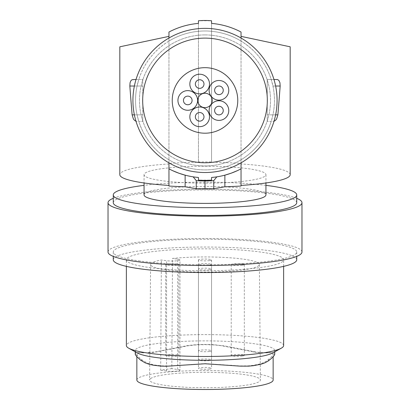 <?xml version="1.0" encoding="UTF-8"?>
<svg xmlns="http://www.w3.org/2000/svg" width="410" height="410" viewBox="0 0 410 410"><rect width="100%" height="100%" fill="white"/><g stroke="black" fill="none" stroke-linecap="round" stroke-linejoin="round"><path stroke-width="0.31" stroke-dasharray="2.05 1.54" d="M134.377 86.023L142.782 86.023L142.782 114.856L142.782 79.473L138.785 79.473L137.058 86.023A69.454 69.454 0 0 0 137.058 114.856L138.785 121.406L142.782 121.406L138.785 121.406C144.284 138.001 154.345 150.803 168.961 159.813A69.454 69.454 0 0 0 241.039 159.813L241.039 162.857M168.961 168.843L172.431 170.565M185.125 175.157L193.177 176.848L198.445 177.479L198.445 180.108L211.555 180.108L211.555 177.479L216.823 176.848L224.875 175.157M193.177 176.848L196.246 180.641L205 180.948L213.753 180.641L216.823 176.848M176.869 356.003A6.555 0.912 180 0 1 169.73 356.203A6.555 0.912 180 0 1 165.686 355.357A6.555 0.912 180 0 1 167.603 354.717A6.555 0.912 180 0 1 174.747 354.517A6.555 0.912 180 0 1 178.791 355.357A6.555 0.912 180 0 1 176.869 356.003M168.961 186.032L168.961 162.857M241.039 168.843L237.569 170.565M209.505 84.05A9.83 9.83 0 0 0 199.675 74.22A9.83 9.83 0 0 0 189.845 84.05A9.83 9.83 0 0 0 199.675 93.88A9.83 9.83 0 0 0 209.505 84.05M228.77 110.567A9.83 9.83 0 0 0 218.94 100.742A9.83 9.83 0 0 0 209.115 110.567A9.83 9.83 0 0 0 218.94 120.396A9.83 9.83 0 0 0 228.77 110.567M228.77 90.308A9.83 9.83 0 0 0 218.94 80.483A9.83 9.83 0 0 0 209.115 90.308A9.83 9.83 0 0 0 218.94 100.137A9.83 9.83 0 0 0 228.77 90.308M209.505 116.829A9.83 9.83 0 0 0 199.675 107A9.83 9.83 0 0 0 189.845 116.829A9.83 9.83 0 0 0 199.675 126.659A9.83 9.83 0 0 0 209.505 116.829M212.206 100.44A7.206 7.206 0 0 0 205 93.234A7.206 7.206 0 0 0 197.794 100.44A7.206 7.206 0 0 0 205 107.645A7.206 7.206 0 0 0 212.206 100.44M197.594 100.44A9.83 9.83 0 0 0 187.77 90.61A9.83 9.83 0 0 0 177.94 100.44A9.83 9.83 0 0 0 187.77 110.269A9.83 9.83 0 0 0 197.594 100.44M176.869 265.162A6.555 0.912 180 0 1 169.73 265.362A6.555 0.912 180 0 1 165.686 264.517A6.555 0.912 180 0 1 167.603 263.876A6.555 0.912 180 0 1 174.747 263.676A6.555 0.912 180 0 1 178.791 264.517A6.555 0.912 180 0 1 176.869 265.162M253.185 365.346L248.204 365.874L239.988 365.94L205 363.588L170.012 365.94L161.796 365.874L154.498 364.997L148.312 363.388L143.387 360.974L139.805 358.104L137.601 355.772L136.853 354.107L137.601 352.974L139.805 352.585L148.312 352.861L154.498 352.262L188.39 345.748L194.955 344.994L205 344.62L215.045 344.994L221.61 345.748L255.502 352.262L261.688 352.861L270.195 352.585L272.399 352.974L273.147 354.107L272.399 355.772L270.195 358.104L266.613 360.974L263.476 362.671L259.761 364.018L253.185 365.346L254.343 365.561M136.853 380.014A68.147 9.486 180 0 1 205 370.532A68.147 9.486 180 0 1 273.147 380.014M156.815 365.346L155.656 365.561M237.764 100.44A32.764 32.764 0 0 0 205 67.676A32.764 32.764 0 0 0 172.236 100.44A32.764 32.764 0 0 0 205 133.199A32.764 32.764 0 0 0 237.764 100.44M179.964 370.245A7.862 1.097 180 0 0 177.663 369.471L171.816 368.657L172.507 258.449A54.386 7.57 180 0 1 229.369 257.752A54.386 7.57 180 0 1 259.386 264.511A54.386 7.57 180 0 1 259.386 264.517A54.386 7.57 180 0 1 205 272.086A54.386 7.57 180 0 1 150.613 264.517A54.386 7.57 180 0 1 150.613 264.511A54.386 7.57 180 0 1 161.386 259.996L166.542 260.714A7.862 1.097 180 0 0 175.111 260.95A7.862 1.097 180 0 0 179.964 259.94L179.964 370.245A7.862 1.097 180 0 1 175.111 371.26A7.862 1.097 180 0 1 166.542 371.019L166.542 260.714M177.663 369.471L177.663 259.166L172.507 258.449M177.663 259.166A7.862 1.097 180 0 1 179.964 259.94M209.633 269.724A6.555 0.912 180 0 1 202.494 269.918A6.555 0.912 180 0 1 198.445 269.078A6.555 0.912 180 0 1 200.367 268.432A6.555 0.912 180 0 1 207.506 268.237A6.555 0.912 180 0 1 211.555 269.078A6.555 0.912 180 0 1 209.633 269.724M209.633 265.162A6.555 0.912 180 0 1 202.494 265.362A6.555 0.912 180 0 1 198.445 264.517A6.555 0.912 180 0 1 200.367 263.876A6.555 0.912 180 0 1 207.506 263.676A6.555 0.912 180 0 1 211.555 264.517A6.555 0.912 180 0 1 209.633 265.162M242.397 265.162A6.555 0.912 180 0 1 235.253 265.362A6.555 0.912 180 0 1 231.209 264.517A6.555 0.912 180 0 1 233.131 263.876A6.555 0.912 180 0 1 240.27 263.676A6.555 0.912 180 0 1 244.314 264.517A6.555 0.912 180 0 1 242.397 265.162M209.633 260.606A6.555 0.912 180 0 1 202.494 260.801A6.555 0.912 180 0 1 198.445 259.96A6.555 0.912 180 0 1 200.367 259.315A6.555 0.912 180 0 1 207.506 259.115A6.555 0.912 180 0 1 211.555 259.96A6.555 0.912 180 0 1 209.633 260.606M156.815 351.934L155.656 351.826L187.985 345.492L198.127 344.487L211.873 344.487L225.305 346.03L256.716 352.164L264.88 352.846L273.429 352.677L274.444 353.194L274.782 354.05L273.147 354.107L273.147 356.797M209.633 351.447A6.555 0.912 180 0 1 202.494 351.642A6.555 0.912 180 0 1 198.445 350.801A6.555 0.912 180 0 1 200.367 350.155A6.555 0.912 180 0 1 207.506 349.955A6.555 0.912 180 0 1 211.555 350.801A6.555 0.912 180 0 1 209.633 351.447M209.633 360.564A6.555 0.912 180 0 1 202.494 360.759A6.555 0.912 180 0 1 198.445 359.918A6.555 0.912 180 0 1 200.367 359.273A6.555 0.912 180 0 1 207.506 359.078A6.555 0.912 180 0 1 211.555 359.918A6.555 0.912 180 0 1 209.633 360.564M171.816 368.657A55.355 7.703 180 0 0 160.694 370.204L161.386 259.996M150.593 378.558A55.401 7.708 180 0 1 210.217 372.341A55.401 7.708 180 0 1 260.401 380.008A55.401 7.708 180 0 1 260.401 380.014A55.401 7.708 180 0 1 205 387.727A55.401 7.708 180 0 1 149.599 380.014A55.401 7.708 180 0 1 149.599 380.008A55.401 7.708 180 0 1 150.593 378.558M160.694 370.204L166.542 371.019M136.853 356.797L136.853 354.107L135.218 354.05L135.556 353.194L136.571 352.677L146.949 352.779L155.656 351.826M242.397 356.003A6.555 0.912 180 0 1 235.253 356.203A6.555 0.912 180 0 1 231.209 355.357A6.555 0.912 180 0 1 233.131 354.717A6.555 0.912 180 0 1 240.27 354.517A6.555 0.912 180 0 1 244.314 355.357A6.555 0.912 180 0 1 242.397 356.003M253.185 351.934L254.343 351.826M209.633 368.979A6.555 0.912 180 0 1 202.494 369.179A6.555 0.912 180 0 1 198.445 368.339A6.555 0.912 180 0 1 200.367 367.693A6.555 0.912 180 0 1 207.506 367.493A6.555 0.912 180 0 1 211.555 368.339A6.555 0.912 180 0 1 209.633 368.979M205 344.62L205 344.338M290.183 174.691A85.183 11.854 180 0 0 241.039 163.949L241.039 163.349A89.113 12.402 0 0 0 211.555 162.319L211.555 161.955A91.732 12.766 0 0 0 198.445 161.955L198.445 162.319A89.113 12.402 0 0 0 168.961 163.349L168.961 163.949A85.183 11.854 0 0 0 119.817 174.691M241.039 186.032L241.039 159.813C255.655 150.803 265.716 138.001 271.215 121.406L267.217 121.406L271.215 121.406L272.942 114.856A69.454 69.454 0 0 0 272.942 86.023L271.215 79.473C265.946 63.15 255.886 50.348 241.039 41.067L241.039 36.367L290.183 46.812M205 183.173A60.936 8.482 180 0 1 144.064 174.691A60.936 8.482 180 0 1 205 166.209A60.936 8.482 180 0 1 265.936 174.691A60.936 8.482 180 0 1 205 183.173M137.058 86.023L142.782 86.023L142.782 79.473L133.091 79.473M137.058 114.856L142.782 114.856L142.782 121.406L142.782 114.856L134.377 114.856M135.982 121.216L137.145 121.406M136.043 79.473L138.785 79.473C144.053 63.15 154.114 50.348 168.961 41.067L168.961 163.949M241.039 38.017L241.039 41.067A69.454 69.454 0 0 0 135.546 100.44A69.454 69.454 0 0 0 205 169.894A69.454 69.454 0 0 0 274.454 100.44A69.454 69.454 0 0 0 168.961 41.067L168.961 38.017M276.909 79.473L267.217 79.473L267.217 86.023L267.217 79.473L273.957 79.473M274.018 121.216L272.855 121.406M241.039 163.949L241.039 36.367M275.622 114.856L267.217 114.856L267.217 121.406L267.217 86.023L267.217 114.856L272.942 114.856M241.039 163.349L241.039 32.031L234.156 28.828L226.899 26.286L219.335 24.462L211.555 23.401L211.555 162.319M168.961 163.349L168.961 32.031L175.828 28.833L183.101 26.286L190.665 24.462L198.445 23.401L198.445 162.319M119.817 46.812L168.961 36.367M198.445 161.955L198.445 20.767L211.555 20.767L211.555 161.955M205 34.917A65.523 65.523 0 0 0 139.477 100.44A65.523 65.523 0 0 0 205 165.963A65.523 65.523 0 0 0 270.523 100.44A65.523 65.523 0 0 0 205 34.917A65.523 65.523 0 0 0 139.477 100.44A65.523 65.523 0 0 0 205 165.963A65.523 65.523 0 0 0 270.523 100.44A65.523 65.523 0 0 0 205 34.917M144.064 194.904A60.936 8.482 180 0 1 205 186.427A60.936 8.482 180 0 1 265.936 194.904M265.936 185.361A91.732 12.766 0 0 0 258.92 184.577A91.732 12.766 0 0 0 144.064 185.361M113.268 202.694A91.732 12.766 180 0 1 163.354 191.316A91.732 12.766 180 0 1 258.92 192.362A91.732 12.766 180 0 1 269.867 193.663A91.732 12.766 180 0 1 296.732 202.694M113.268 198.317A96.975 13.494 180 0 1 262 191.772A96.975 13.494 180 0 1 271.138 192.823A96.975 13.494 180 0 1 296.732 198.317M108.025 252.006A96.975 13.494 180 0 1 166.332 239.63A96.975 13.494 180 0 1 271.138 242.136A96.975 13.494 180 0 1 301.975 252.006M140.133 261.032A91.732 12.766 180 0 1 113.268 252.006A91.732 12.766 180 0 1 163.354 240.629A91.732 12.766 180 0 1 258.92 241.68A91.732 12.766 180 0 1 269.867 242.976A91.732 12.766 180 0 1 296.732 252.006A91.732 12.766 180 0 1 240.106 263.799A91.732 12.766 180 0 1 140.133 261.032M113.268 259.791A91.732 12.766 180 0 1 169.894 247.999A91.732 12.766 180 0 1 269.867 250.766A91.732 12.766 180 0 1 296.732 259.791M149.399 267.53A78.628 10.942 0 0 0 279.271 263.384A78.628 10.942 0 0 0 283.628 259.791A78.628 10.942 0 0 0 260.601 252.053A78.628 10.942 0 0 0 174.911 249.68A78.628 10.942 0 0 0 126.372 259.791A78.628 10.942 0 0 0 149.399 267.53M283.628 345.538A78.628 10.942 0 0 0 260.601 337.804A78.628 10.942 0 0 0 150.378 337.666A78.628 10.942 0 0 0 126.372 345.538M272.686 352.964A69.782 9.712 0 0 0 274.782 350.596A69.782 9.712 0 0 0 232.265 341.658A69.782 9.712 0 0 0 156.523 343.611A69.782 9.712 0 0 0 135.218 350.596A69.782 9.712 0 0 0 137.314 352.964M203.985 84.05A4.31 4.31 0 0 0 199.675 79.74A4.31 4.31 0 0 0 195.365 84.05A4.31 4.31 0 0 0 199.675 88.36A4.31 4.31 0 0 0 203.985 84.05M223.255 110.567A4.31 4.31 0 0 0 218.94 106.257A4.31 4.31 0 0 0 214.63 110.567A4.31 4.31 0 0 0 218.94 114.882A4.31 4.31 0 0 0 223.255 110.567M223.255 90.308A4.31 4.31 0 0 0 218.94 85.998A4.31 4.31 0 0 0 214.63 90.308A4.31 4.31 0 0 0 218.94 94.623A4.31 4.31 0 0 0 223.255 90.308M203.985 116.829A4.31 4.31 0 0 0 199.675 112.519A4.31 4.31 0 0 0 195.365 116.829A4.31 4.31 0 0 0 199.675 121.14A4.31 4.31 0 0 0 203.985 116.829M192.08 100.44A4.31 4.31 0 0 0 187.77 96.13A4.31 4.31 0 0 0 183.454 100.44A4.31 4.31 0 0 0 187.77 104.75A4.31 4.31 0 0 0 192.08 100.44M267.955 360L269.472 360.088M231.076 365.136L231.706 365.346M178.924 365.136L178.294 365.346M142.044 360L140.527 360.088M178.924 347.608L178.294 347.398M231.076 347.608L231.706 347.398M142.044 352.743L140.527 352.656M267.955 352.743L269.472 352.656M272.942 86.023L275.622 86.023M165.686 264.517L165.686 355.357M198.445 259.96L198.445 350.801M198.445 269.078L198.445 359.918M150.613 264.511L149.599 380.008M259.386 264.511L260.401 380.008M231.209 264.517L231.209 355.357M143.679 352.892L142.203 352.805M198.445 264.517L198.445 368.339M140.656 352.61L139.108 352.518M269.344 352.61L270.892 352.518M266.321 352.892L267.797 352.805M144.064 174.691L144.064 182.973M113.268 252.006L113.268 256.383M283.628 266.367L283.628 259.791M135.218 350.596L135.218 351.795M211.555 259.96L211.555 350.801M211.555 264.517L211.555 368.339M274.782 350.596L274.782 351.795M244.314 264.517L244.314 355.357M296.732 252.006L296.732 256.383M178.791 264.517L178.791 355.357M265.936 174.691L265.936 182.973M211.555 269.078L211.555 359.918M126.372 266.367L126.372 259.791"/><path stroke-width="0.61" d="M172.431 170.565L178.842 173.199L185.125 175.157L185.125 186.781A89.113 12.402 180 0 1 168.961 186.032L168.961 162.857M168.961 168.843A77.316 77.316 0 0 0 198.445 177.479L198.445 180.108A79.94 79.94 0 0 0 211.555 180.108L211.555 177.479A77.316 77.316 0 0 0 241.039 168.843L241.039 186.032A89.113 12.402 0 0 1 224.875 186.781L213.753 188.692L213.753 180.641L216.823 176.848M193.177 176.848L196.246 180.641L205 180.948L213.753 180.641M241.039 162.857L241.039 168.843M237.569 170.565L231.158 173.199L224.875 175.157L224.875 186.781M237.764 100.44A32.764 32.764 0 0 0 205 67.676A32.764 32.764 0 0 0 172.236 100.44A32.764 32.764 0 0 0 205 133.199A32.764 32.764 0 0 0 237.764 100.44M135.218 351.795L135.3 354.542L136.571 356.48L140.527 360.088L145.119 362.824L148.927 364.203L153.284 365.202L160.756 366.104L166.27 366.248L205 363.762L240.445 366.151L248.537 366.145L253.477 365.689L261.073 364.203L264.88 362.824L268.094 361.087L271.763 358.145L274.018 355.757L274.7 354.542L274.782 351.795M273.147 356.797L273.147 380.014A68.147 9.486 180 0 1 205 389.5A68.147 9.486 180 0 1 140.963 383.258A68.147 9.486 180 0 1 136.853 380.014L136.853 356.797M205 162.765A62.325 62.325 0 0 1 142.675 100.44A62.325 62.325 0 0 1 205 38.115A62.325 62.325 0 0 1 267.325 100.44A62.325 62.325 0 0 1 205 162.765M185.125 186.781L196.246 188.692L213.753 188.692M168.961 36.367L119.817 46.812L119.817 174.691A85.183 11.854 0 0 0 168.961 185.433M241.039 36.367L290.183 46.812L290.183 174.691A85.183 11.854 180 0 1 241.039 185.433M205 188.733L205 180.948M196.246 180.641L196.246 188.692M136.043 79.473L132.04 79.709L130.851 80.796L130.057 82.758L129.837 86.023L134.377 86.023M134.377 114.856L132.123 114.856A612.053 85.183 -90 0 1 129.837 86.023M132.123 114.856L133.409 119.028L134.644 120.468L135.982 121.216M273.957 79.473L277.621 79.576L278.882 80.442L279.943 82.758L280.163 86.023A612.053 85.183 -90 0 1 277.877 114.856L276.591 119.028L275.356 120.468L274.018 121.216M168.961 38.017L168.961 32.031A77.316 77.316 0 0 1 198.445 23.401L198.445 20.767A79.94 79.94 0 0 1 211.555 20.767L211.555 23.401A77.316 77.316 0 0 1 241.039 32.031L241.039 38.017M205 172.518A72.078 72.078 0 0 1 132.922 100.44A72.078 72.078 0 0 1 205 28.362A72.078 72.078 0 0 1 277.078 100.44A72.078 72.078 0 0 1 205 172.518M265.936 182.973L265.936 194.904A60.936 8.482 180 0 1 205 203.386A60.936 8.482 180 0 1 169.181 201.766A60.936 8.482 180 0 1 144.064 194.904L144.064 182.973M144.064 185.361A91.732 12.766 0 0 0 113.268 194.904A91.732 12.766 0 0 0 140.133 203.934A91.732 12.766 0 0 0 240.106 206.701A91.732 12.766 0 0 0 296.732 194.904A91.732 12.766 0 0 0 269.867 185.879A91.732 12.766 0 0 0 265.936 185.361M296.732 194.904L296.732 202.694A91.732 12.766 180 0 1 240.106 214.486A91.732 12.766 180 0 1 140.133 211.719A91.732 12.766 180 0 1 113.268 202.694L113.268 194.904M296.732 198.317A96.975 13.494 180 0 1 301.975 202.694A96.975 13.494 180 0 1 243.668 215.071A96.975 13.494 180 0 1 138.862 212.564A96.975 13.494 180 0 1 108.025 202.694A96.975 13.494 180 0 1 113.268 198.317M301.975 202.694L301.975 252.006A96.975 13.494 180 0 1 200.782 265.49A96.975 13.494 180 0 1 138.862 261.877A96.975 13.494 180 0 1 108.025 252.006L108.025 202.694M296.732 256.383L296.732 259.791A91.732 12.766 180 0 1 240.106 271.589A91.732 12.766 180 0 1 140.133 268.822A91.732 12.766 180 0 1 122.349 265.332A91.732 12.766 180 0 1 113.268 259.791L113.268 256.383M126.372 266.367L126.372 345.538A78.628 10.942 0 0 0 128.735 348.203A78.628 10.942 0 0 0 149.399 353.276A78.628 10.942 0 0 0 259.622 353.41A78.628 10.942 0 0 0 281.265 348.203A78.628 10.942 0 0 0 283.628 345.538L283.628 266.367M128.735 348.203L137.314 352.964A69.782 9.712 0 0 0 253.477 357.582A69.782 9.712 0 0 0 272.686 352.964L281.265 348.203M209.505 84.05A9.83 9.83 0 0 0 199.675 74.22A9.83 9.83 0 0 0 189.845 84.05A9.83 9.83 0 0 0 199.675 93.88A9.83 9.83 0 0 0 209.505 84.05M203.985 84.05A4.31 4.31 0 0 0 199.675 79.74A4.31 4.31 0 0 0 195.365 84.05A4.31 4.31 0 0 0 199.675 88.36A4.31 4.31 0 0 0 203.985 84.05M228.77 110.567A9.83 9.83 0 0 0 218.94 100.742A9.83 9.83 0 0 0 209.115 110.567A9.83 9.83 0 0 0 218.94 120.396A9.83 9.83 0 0 0 228.77 110.567M223.255 110.567A4.31 4.31 0 0 0 218.94 106.257A4.31 4.31 0 0 0 214.63 110.567A4.31 4.31 0 0 0 218.94 114.882A4.31 4.31 0 0 0 223.255 110.567M228.77 90.308A9.83 9.83 0 0 0 218.94 80.483A9.83 9.83 0 0 0 209.115 90.308A9.83 9.83 0 0 0 218.94 100.137A9.83 9.83 0 0 0 228.77 90.308M223.255 90.308A4.31 4.31 0 0 0 218.94 85.998A4.31 4.31 0 0 0 214.63 90.308A4.31 4.31 0 0 0 218.94 94.623A4.31 4.31 0 0 0 223.255 90.308M209.505 116.829A9.83 9.83 0 0 0 199.675 107A9.83 9.83 0 0 0 189.845 116.829A9.83 9.83 0 0 0 199.675 126.659A9.83 9.83 0 0 0 209.505 116.829M203.985 116.829A4.31 4.31 0 0 0 199.675 112.519A4.31 4.31 0 0 0 195.365 116.829A4.31 4.31 0 0 0 199.675 121.14A4.31 4.31 0 0 0 203.985 116.829M212.206 100.44A7.206 7.206 0 0 0 205 93.234A7.206 7.206 0 0 0 197.794 100.44A7.206 7.206 0 0 0 205 107.645A7.206 7.206 0 0 0 212.206 100.44M197.594 100.44A9.83 9.83 0 0 0 187.77 90.61A9.83 9.83 0 0 0 177.94 100.44A9.83 9.83 0 0 0 187.77 110.269A9.83 9.83 0 0 0 197.594 100.44M192.08 100.44A4.31 4.31 0 0 0 187.77 96.13A4.31 4.31 0 0 0 183.454 100.44A4.31 4.31 0 0 0 187.77 104.75A4.31 4.31 0 0 0 192.08 100.44M277.877 114.856L275.622 114.856M275.622 86.023L280.163 86.023"/></g></svg>
